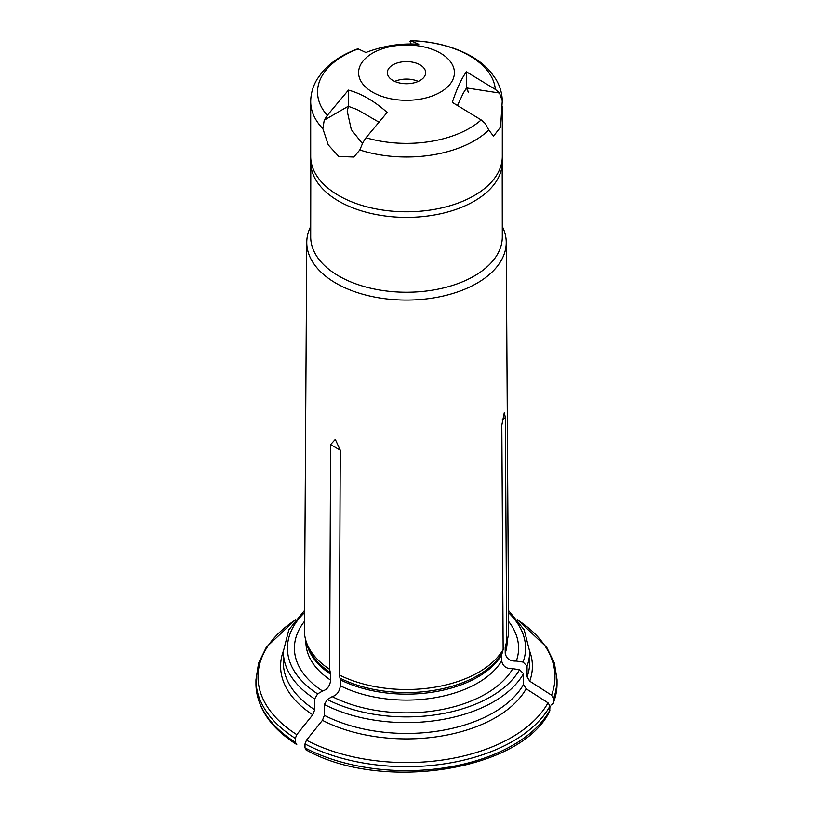 <?xml version="1.0" encoding="UTF-8"?>
<svg xmlns="http://www.w3.org/2000/svg" width="813" height="813" viewBox="0 0 813 813"><rect width="100%" height="100%" fill="white"/><g stroke="black" fill="none" stroke-linecap="round" stroke-linejoin="round"><path stroke-width="1.22" d="M310.698 226.471A99.735 57.581 0 0 0 306.765 242.274L304.387 630.339A102.113 58.953 0 0 0 306.237 641.721A102.113 58.953 0 0 0 329.621 669.353L330.698 674.251L330.698 680.186C329.865 686.05 327.151 689.668 322.548 691.03L317.609 693.885L314.702 698.916L314.702 709.749L312.761 714.739L296.775 734.617L295.322 738.356A150.547 86.92 180 0 1 255.953 679.749L258.575 663.164L266.308 647.27L295.576 619.648M304.438 621.396A112.082 64.715 0 0 0 322.548 691.03M505.483 645.552A100.873 58.241 0 0 0 505.544 645.37L506.763 641.721A102.113 58.953 0 0 1 506.682 641.955L505.208 647.25L505.208 653.185C506.347 658.743 510.056 661.365 516.336 661.05L523.094 662.097L527.068 666.06A123.18 71.117 0 0 0 529.68 651.508L524.212 629.892L508.491 610.472M529.67 651.122A125.913 72.692 180 0 1 529.71 681.172L527.068 676.894L527.068 666.06M529.71 681.172L551.549 695.196L553.541 698.408L553.541 702.361A150.547 86.92 0 0 0 557.047 683.703L557.047 679.749A150.547 86.92 180 0 1 553.541 698.408M296.125 744.149L296.775 744.373L295.322 742.31L295.322 738.356M506.763 641.721A102.113 58.953 0 0 0 508.613 630.339L506.235 242.274A99.735 57.581 0 0 0 502.302 226.471M516.336 661.05A112.082 64.715 0 0 0 508.562 621.396M506.682 641.955L505.351 417.567L504.294 412.587L501.814 425.199L503.145 649.597A102.113 58.953 0 0 1 339.295 674.942L340.373 679.831L340.373 685.776A100.588 58.079 0 0 0 501.672 660.817C502.8 666.375 506.509 668.997 512.79 668.682L519.548 669.729L523.521 673.703L523.521 684.526L526.174 688.804L548.013 702.828L549.995 706.04A150.547 86.92 180 0 1 304.997 743.946L306.45 740.196A148.494 85.731 0 0 0 548.013 702.828M340.373 685.776C339.539 691.639 336.826 695.257 332.232 696.619L327.283 699.475L324.377 704.505A123.18 71.117 0 0 0 523.521 673.703M526.174 688.804A125.913 72.692 180 0 1 322.436 720.328L324.377 715.338L324.377 704.505M551.549 704.952L553.541 702.361L553.358 703.306L557.047 683.703M503.145 649.597L501.672 654.882L501.672 660.817M305.901 749.799C380.799 792.431 521.113 771.049 549.669 711.273L549.995 706.04M310.81 159.165L310.698 236.918A95.802 55.314 0 0 0 338.757 276.024A95.802 55.314 0 0 0 443.166 288.015A95.802 55.314 0 0 0 502.302 236.918L502.19 159.165M306.765 242.274A99.735 57.581 0 0 0 335.972 283.198A99.735 57.581 0 0 0 444.833 295.637A99.735 57.581 0 0 0 506.235 242.274M332.232 696.619A112.082 64.715 0 0 0 512.79 668.682M322.436 720.328L306.45 740.196M306.45 749.962L304.997 747.899L304.997 743.946M329.621 669.353L330.596 444.609L335.302 439.427L340.271 450.199L339.295 674.942M394.752 81.391A19.156 11.067 180 0 1 418.248 81.391M348.431 106.178L324.235 120.151L327.293 115.395L348.431 90.101L348.431 106.178A27.368 15.803 -120 0 0 348.431 106.361L357.009 109.491L378.573 121.94M466.784 88.444A62.957 36.351 0 0 1 468.43 92.387L466.459 88.099L463.329 93.038L457.495 105.466M372.628 92.215A47.906 27.652 0 0 0 429.193 97.011A47.906 27.652 0 0 0 453.43 67.113A47.906 27.652 0 0 0 383.807 48.302A47.906 27.652 0 0 0 372.628 92.215M420.047 64.837A19.156 11.067 180 0 1 425.656 72.652A19.156 11.067 180 0 1 406.5 83.719A19.156 11.067 180 0 1 387.344 72.652A19.156 11.067 180 0 1 399.163 62.438A19.156 11.067 180 0 1 420.047 64.837M357.029 49.481L358.157 48.902L365.891 52.489C383.624 45.731 401.246 43.008 418.766 44.309L410.738 40.65C433.319 41.361 453.156 46.361 470.26 55.66C478.339 60.152 485.076 65.507 490.473 71.737L495.778 79.044C499.863 85.802 502.038 92.987 502.292 100.599L500.554 127.092L493.521 136.167L488.776 130.029A95.802 55.314 180 0 1 359.793 149.978L353.838 157.021L338.757 156.462L328.259 144.917L322.852 128.657A95.802 55.314 180 0 1 310.698 101.686L310.698 156.462A95.802 55.314 0 0 0 338.757 195.577A95.802 55.314 0 0 0 443.166 207.569A95.802 55.314 0 0 0 502.302 156.462L502.302 106.401M348.431 90.101C361.338 93.546 374.244 100.995 387.14 112.448L366.002 137.743L362.944 142.499L359.793 149.978M502.292 100.893L499.517 93.038L495.341 89.389L466.459 71.839C461.713 78.068 456.987 88.241 452.292 102.377L481.174 119.928L485.351 123.566L488.776 130.029M361.988 143.058L351.297 129.582L347.212 111.147L348.431 106.361M324.235 120.151L322.852 128.657M495.341 89.389A88.963 51.361 180 0 0 493.654 81.717A88.963 51.361 180 0 0 411.032 40.721L409.915 41.3L411.185 44.034M466.459 88.099A27.368 5.782 98.8 0 0 466.459 87.916L466.459 71.839M306.237 641.721L307.456 645.37A100.873 58.241 0 0 0 330.495 672.625M306.572 642.717A100.588 58.079 0 0 0 330.698 674.251M305.912 640.685L305.912 642.006A100.588 58.079 0 0 0 330.698 680.186M304.499 612.687A119.064 68.739 0 0 0 317.609 693.885M523.094 662.097A119.064 68.739 0 0 0 508.501 612.687M314.702 698.916A123.18 71.117 0 0 1 283.32 651.508L283.32 662.331A123.18 71.117 0 0 0 314.702 709.749M527.068 676.894A123.18 71.117 0 0 0 529.68 662.331L529.68 651.508M295.221 620.085A148.494 85.731 0 0 0 296.775 734.617M312.761 714.739A125.913 72.692 180 0 1 283.331 651.122M551.549 695.196A148.494 85.731 0 0 0 517.779 620.085M296.105 744.149C269.977 727.3 256.583 707.147 255.953 683.703A150.547 86.92 0 0 0 295.322 742.31M505.208 647.25A100.588 58.079 0 0 0 506.428 642.717M505.208 653.185A100.588 58.079 0 0 0 507.088 642.006L507.088 640.685M327.283 699.475A119.064 68.739 0 0 0 519.548 669.729M324.377 715.338A123.18 71.117 0 0 0 523.521 684.526M505.351 417.567L502.21 419.742M310.698 162.051A95.802 55.314 0 0 0 338.757 201.167A95.802 55.314 0 0 0 443.166 213.158A95.802 55.314 0 0 0 502.302 162.051M340.18 678.215A100.873 58.241 0 0 0 501.936 653.185M340.373 679.831A100.588 58.079 0 0 0 501.672 654.882M304.997 747.899A150.547 86.92 0 0 0 549.995 709.993M330.596 444.609L340.271 450.199M327.293 115.395A88.963 51.361 180 0 1 358.157 48.902M481.174 119.928A88.963 51.361 180 0 1 366.002 137.743M466.459 87.916L499.517 93.038M557.047 679.749L554.425 663.164L546.692 647.27L517.424 619.648M255.953 683.703L255.953 679.749M283.32 651.508L288.788 629.892L304.509 610.472M310.698 101.686C310.759 93.708 312.924 86.168 317.202 79.085L322.487 71.778C331.145 61.91 342.852 54.278 357.618 48.871"/></g></svg>
